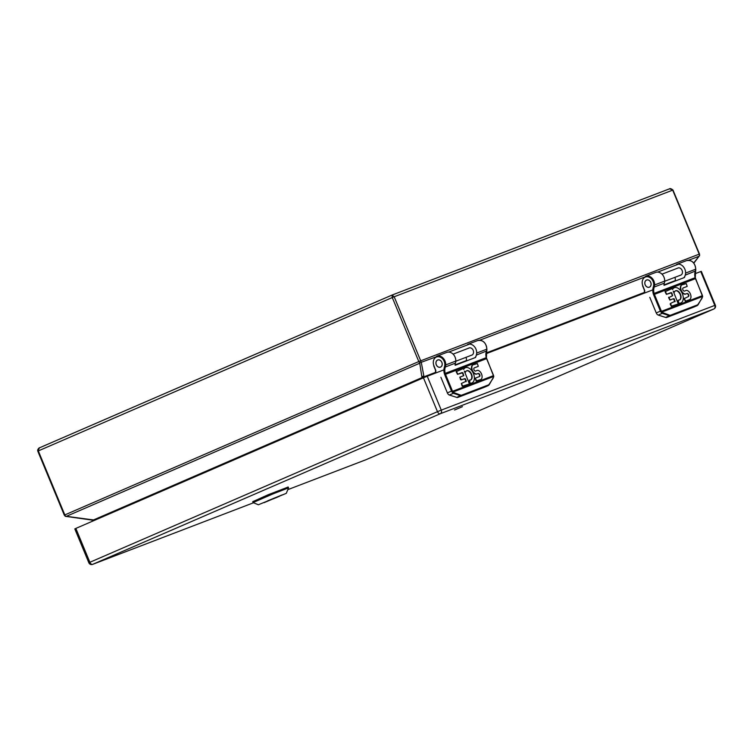 <?xml version="1.0" encoding="UTF-8"?>
<svg xmlns="http://www.w3.org/2000/svg" width="753" height="753" viewBox="0 0 753 753"><rect width="100%" height="100%" fill="white"/><g stroke="black" fill="none" stroke-linecap="round" stroke-linejoin="round"><path stroke-width="1.13" d="M693.795 307.083A3.05 1.864 66.6 0 1 693.758 307.102A3.05 1.864 66.6 0 1 693.711 307.12L666.678 317.474A3.05 1.864 66.6 0 1 665.774 317.474L658.254 315.074A3.05 1.864 -113.4 0 1 656.249 312.928L649.792 297.331M644.521 290.15L642.846 285.811A7.041 5.572 69.1 0 1 646.695 276.737A7.041 5.572 69.1 0 1 653.736 284.963L653.388 286.855A10.382 8.217 -110.9 0 0 653.256 293.736A6.73 5.318 -110.9 0 0 653.595 294.715L660.39 311.13L656.249 312.928M649.434 287.157A3.85 3.05 -110.9 0 0 650.78 282.45A3.85 3.05 -110.9 0 0 646.582 280.003A3.85 3.05 -110.9 0 0 645.114 284.69A3.85 3.05 -110.9 0 0 649.34 287.194A3.85 3.05 -110.9 0 0 649.434 287.157M658.254 315.074L662.282 313.333L660.729 311.789L661.482 311.318L661.953 312.043L702.54 296.503L702.493 295.797M702.135 298.075L697.203 305.614L670.17 315.959L662.282 313.333L662.715 312.627L661.953 312.043L661.294 312.599M697.88 305.003L697.203 305.614A0.631 0.499 -110.9 0 0 697.447 304.909L670.415 315.253A0.631 0.499 69.1 0 1 670.17 315.959L666.678 317.474M702.493 296.823L702.238 297.501M677.484 268.228A3.85 3.05 69.1 0 1 677.916 268.002A3.85 3.05 69.1 0 1 682.114 270.449A3.85 3.05 69.1 0 1 680.768 275.165A3.85 3.05 69.1 0 1 680.665 275.203A3.85 3.05 69.1 0 1 680.204 275.325M672.438 289.199A8.283 5.064 -113.4 0 1 673.916 287.928A8.283 5.064 -113.4 0 1 674.095 287.853M680.684 303.054A8.283 5.064 -113.4 0 1 680.505 303.139A8.283 5.064 -113.4 0 1 678.5 303.327L678.312 300.174M679.413 300.014A4.998 3.059 66.6 0 0 680.063 294.301A4.998 3.059 66.6 0 0 675.45 290.865M674.293 292.145L673.596 291.985M677.898 300.673L678.519 300.08A4.998 3.059 -113.4 0 0 679.592 299.948A4.998 3.059 -113.4 0 0 680.411 294.141A4.998 3.059 -113.4 0 0 675.62 290.771A4.998 3.059 -113.4 0 0 674.453 292.079L673.238 291.138L678.293 303.958L671.478 306.584L670.151 304.014L670.565 303.403M674.857 301.755L673.511 298.696L669.897 300.08L668.636 297.68L672.674 295.675L671.732 292.738L666.414 294.357L665.059 291.731L671.94 288.644L672.551 289.463A8.283 5.064 -113.4 0 1 674.274 287.768A8.283 5.064 -113.4 0 1 682.218 293.359A8.283 5.064 -113.4 0 1 680.863 302.979A8.283 5.064 -113.4 0 1 678.858 303.177L678.246 300.513M672.382 295.788L671.375 292.898M688.11 296.682A1.675 1.026 66.6 0 0 688.251 294.743A1.675 1.026 66.6 0 0 686.717 293.651M685.437 294.141L686.99 293.538L685.437 294.141A4.998 3.059 -113.4 0 1 680.947 290.564A4.998 3.059 -113.4 0 1 681.606 284.954L686.284 283.589L687.178 286.394L683.178 287.928M686.821 286.545L683.093 287.975M683.225 287.9A1.722 1.054 -113.4 0 0 683.197 287.919A1.722 1.054 -113.4 0 0 682.849 289.745A1.722 1.054 -113.4 0 0 684.355 291.129L686.435 290.329A4.998 3.059 -113.4 0 1 690.595 294.479A4.998 3.059 -113.4 0 1 689.588 299.628L685.343 301.275L684.016 298.706L688.336 296.597A1.675 1.026 -113.4 0 1 688.336 296.597A1.675 1.026 -113.4 0 0 688.628 294.649A1.675 1.026 -113.4 0 0 687.028 293.519A1.675 1.026 -113.4 0 0 686.99 293.538M695.471 278.657L654.413 294.376A6.09 4.819 69.1 0 1 654.112 293.491A9.751 7.709 69.1 0 1 654.225 287.025L664.315 283.166A9.751 7.709 -110.9 0 0 664.005 284.229L664.09 285.302L684.421 277.518L684.891 276.229A9.751 7.709 69.1 0 1 685.202 275.174A6.928 5.478 -110.9 0 0 685.588 273.094L695.668 269.235L685.588 273.094A7.681 6.071 69.1 0 0 676.552 264.435L686.632 260.576A7.681 6.071 69.1 0 1 695.668 269.235L695.668 269.235A6.928 5.478 -110.9 0 1 695.283 271.315A9.751 7.709 -110.9 0 0 695.16 277.772A6.09 4.819 -110.9 0 0 695.471 278.657L702.267 295.082A2.41 1.478 66.6 0 1 702.455 295.628L661.482 311.318A2.41 1.478 -113.4 0 1 661.219 310.791L654.413 294.376L653.595 294.715M675.497 280.935L675.074 277.292M664.315 283.166A6.928 5.478 -110.9 0 0 664.701 281.085L664.701 281.085A7.681 6.071 -110.9 0 0 655.656 272.426L645.575 276.285A7.681 6.071 -110.9 0 1 654.621 284.945L653.736 284.963L654.621 284.945A6.928 5.478 69.1 0 1 654.225 287.025L653.388 286.855M670.989 292.606L666.772 294.207L665.134 291.27M673.511 298.696L670.255 299.92L668.711 297.209M674.876 301.332L674.255 298.828M675.225 301.172L670.575 303.393L671.45 306.142L678.284 303.958M689.588 299.628L685.701 301.125L684.082 298.244M685.795 293.981A4.998 3.059 -113.4 0 1 681.296 290.404A4.998 3.059 -113.4 0 1 681.954 284.803M646.507 280.088A3.803 3.012 69.1 0 1 646.601 280.05A3.803 3.012 69.1 0 1 650.771 282.526A3.803 3.012 69.1 0 1 649.321 287.147A3.803 3.012 69.1 0 1 645.17 284.738A3.803 3.012 69.1 0 1 646.507 280.088M484.913 387.051A3.05 1.864 66.6 0 1 484.866 387.07A3.05 1.864 66.6 0 1 484.819 387.089L457.796 397.433A3.05 1.864 66.6 0 1 456.892 397.443L449.372 395.043A3.05 1.864 -113.4 0 1 447.367 392.897L440.9 377.3M435.629 370.118L433.954 365.779A7.041 5.572 69.1 0 1 437.804 356.706A7.041 5.572 69.1 0 1 444.844 364.932L444.496 366.815A10.382 8.217 -110.9 0 0 444.364 373.704A6.73 5.318 -110.9 0 0 444.703 374.683L451.508 391.099L447.367 392.897M440.543 367.125A3.85 3.05 -110.9 0 0 441.889 362.409A3.85 3.05 -110.9 0 0 437.691 359.972A3.85 3.05 -110.9 0 0 436.222 364.65A3.85 3.05 -110.9 0 0 440.449 367.163A3.85 3.05 -110.9 0 0 440.543 367.125M449.372 395.043L453.391 393.301L451.838 391.758L452.591 391.278L453.061 392.002L493.657 376.472L493.601 375.756M493.243 378.044L488.311 385.574L461.288 395.927L453.391 393.301L453.824 392.595L453.061 392.002L452.402 392.567M488.998 384.971L488.311 385.574A0.631 0.499 -110.9 0 0 488.565 384.877L461.533 395.221A0.631 0.499 69.1 0 1 461.288 395.927L457.796 397.433M493.61 376.792L493.356 377.469M468.592 348.187A3.85 3.05 69.1 0 1 469.025 347.971A3.85 3.05 69.1 0 1 473.223 350.418A3.85 3.05 69.1 0 1 471.877 355.124A3.85 3.05 69.1 0 1 471.783 355.162A3.85 3.05 69.1 0 1 471.312 355.294M463.556 369.158A8.283 5.064 -113.4 0 1 465.025 367.897A8.283 5.064 -113.4 0 1 465.203 367.822M471.792 383.023A8.283 5.064 -113.4 0 1 471.623 383.098A8.283 5.064 -113.4 0 1 469.618 383.296L469.42 380.143M470.531 379.983A4.998 3.059 66.6 0 0 471.171 374.269A4.998 3.059 66.6 0 0 466.559 370.824M465.41 372.114L464.705 371.944M469.053 384.077L462.201 386.261L461.335 383.512L466.342 381.14L465.363 378.797L460.62 379.757L459.819 377.178L463.792 375.643L462.85 372.707L457.532 374.326L456.167 371.7L463.048 368.612L463.66 369.422A8.283 5.064 -113.4 0 1 465.382 367.737A8.283 5.064 -113.4 0 1 473.326 373.328A8.283 5.064 -113.4 0 1 471.971 382.948A8.283 5.064 -113.4 0 1 469.966 383.145L469.627 380.049A4.998 3.059 -113.4 0 0 470.71 379.907A4.998 3.059 -113.4 0 0 471.529 374.109A4.998 3.059 -113.4 0 0 466.738 370.74A4.998 3.059 -113.4 0 0 465.561 372.048L464.356 371.107L469.401 383.926L462.944 386.393L461.335 383.512M465.966 381.724L465.015 378.947M463.49 375.756L462.493 372.857M479.219 376.651A1.675 1.026 66.6 0 0 479.36 374.712A1.675 1.026 66.6 0 0 477.826 373.62M476.555 374.1L478.099 373.507L476.555 374.1A4.998 3.059 -113.4 0 1 472.056 370.523A4.998 3.059 -113.4 0 1 472.715 364.923L477.393 363.558L478.287 366.363L474.286 367.897A1.722 1.054 -113.4 0 1 474.343 367.869M478.287 366.363L474.211 367.935M474.315 367.878A1.722 1.054 -113.4 0 0 473.966 369.714A1.722 1.054 -113.4 0 0 475.463 371.088L477.543 370.297A4.998 3.059 -113.4 0 1 481.713 374.439A4.998 3.059 -113.4 0 1 480.706 379.597L476.065 380.952L475.199 378.204L479.445 376.566A1.675 1.026 -113.4 0 0 479.473 376.556A1.675 1.026 -113.4 0 0 479.746 374.608A1.675 1.026 -113.4 0 0 478.136 373.488A1.675 1.026 -113.4 0 0 478.099 373.507M486.589 358.644L445.531 374.345A6.09 4.819 69.1 0 1 445.221 373.45A9.751 7.709 69.1 0 1 445.343 366.993L455.424 363.134A9.751 7.709 -110.9 0 0 455.113 364.198L455.207 365.261L475.538 357.477L476.009 356.197A9.751 7.709 69.1 0 1 476.31 355.134A6.928 5.478 -110.9 0 0 476.696 353.063L486.786 349.194L476.696 353.063A7.681 6.071 69.1 0 0 467.66 344.403L477.741 340.535A7.681 6.071 69.1 0 1 486.786 349.194L486.786 349.194A6.928 5.478 -110.9 0 1 486.391 351.274A9.751 7.709 -110.9 0 0 486.278 357.741A6.09 4.819 -110.9 0 0 486.579 358.626L493.384 375.041A2.41 1.478 66.6 0 1 493.563 375.596L452.591 391.278A2.41 1.478 -113.4 0 1 452.327 390.76L445.531 374.345L444.703 374.683M466.615 360.894L466.182 357.261M455.424 363.134A6.928 5.478 -110.9 0 0 455.81 361.054L455.81 361.054A7.681 6.071 -110.9 0 0 446.774 352.395L436.693 356.254A7.681 6.071 -110.9 0 1 445.729 364.913L444.844 364.932L445.729 364.913A6.928 5.478 69.1 0 1 445.343 366.993L444.496 366.815M462.097 372.575L457.88 374.166L456.243 371.229M464.62 378.665L461.363 379.889L459.819 377.178M480.706 379.597L476.809 381.084L475.199 378.204M476.913 373.949A4.998 3.059 -113.4 0 1 472.413 370.372A4.998 3.059 -113.4 0 1 473.072 364.772M437.615 360.056A3.803 3.012 69.1 0 1 437.709 360.009A3.803 3.012 69.1 0 1 441.879 362.485A3.803 3.012 69.1 0 1 440.43 367.116A3.803 3.012 69.1 0 1 436.288 364.697A3.803 3.012 69.1 0 1 437.615 360.056M263.992 502.703L283.1 494.627L263.992 502.703M286.366 493.168L288.559 487.869L272.915 493.921L253.064 502.571L258.364 504.764L286.121 493.413L258.364 504.764M277.085 497.319L262.571 503.023M279.194 496.406L267.72 500.792L282.159 494.909M39.476 447.828L39.429 447.847C40.276 447.113 37.029 448.976 37.801 451.16L39.476 447.828L392.002 295.082M438.651 355.934L419.694 362.852A2.438 1.487 -113.4 0 1 418.79 361.544L699.499 254.043L672.984 190.038L669.511 188.834L392.031 295.063L392.285 297.539L38.309 450.915L64.824 514.92L418.79 361.544L392.285 297.539L394.177 296.757L392.031 295.063L39.429 447.847M423.835 377.63A2.438 1.93 69.1 0 1 423.986 376.792L435.526 372.377M693.711 262.985L699.396 255.738A2.438 1.93 -110.9 0 0 699.208 254.147L672.693 190.142L394.177 296.757L420.692 360.762A2.438 1.93 -110.9 0 1 420.88 362.362M423.28 377.874L422.875 376.293L423.986 376.792L421.322 362.57M422.602 378.166A2.438 1.487 66.6 0 0 421.981 377.62L422.875 376.293M94.144 520.492A2.438 1.487 66.6 0 0 93.523 519.947L421.981 377.62L419.694 362.852M93.504 520.765L91.264 519.975L93.523 519.947L65.727 516.229A2.438 1.487 -113.4 0 1 64.824 514.92L64.306 515.165L37.801 451.16M65.304 516.313L91.264 519.975M423.44 377.799L75.846 528.418L89.871 562.284L437.474 411.675L423.44 377.799L427.243 376.246L441.267 410.112L714.776 305.407L700.742 271.541L694.868 273.791M652.804 289.886L485.986 353.75M443.922 369.855L427.243 376.246M700.742 271.541L701.316 271.344L715.35 305.21L714.776 305.407A2.927 2.315 69.1 0 1 713.769 309.031L440.26 413.736L92.666 564.355L253.535 502.769L92.591 564.383A2.927 2.315 69.1 0 0 92.666 564.355A2.927 1.788 -113.4 0 1 89.871 562.284L88.845 562.764L74.811 528.898L75.846 528.418M454.558 409.999L462.446 406.667L454.558 409.999M693.711 307.12L697.203 305.614M644.69 293.002L644.672 290.234M660.729 311.789A3.05 1.864 -113.4 0 1 660.39 311.13L661.219 310.791M665.774 317.474L669.728 315.243L662.715 312.627M695.038 277.744L653.256 293.736M695.367 271.052L685.202 275.174M695.678 269.028L695.781 269.132C695.01 262.722 691.951 259.87 686.632 260.576M654.621 284.945L664.701 281.085L654.621 284.945M670.415 315.253L669.728 315.243M697.993 304.428L697.447 304.909M683.78 277.763A7.775 6.146 -110.9 0 0 684.891 276.229M484.819 387.089L488.311 385.574M435.799 372.961L435.789 370.203M451.838 391.758A3.05 1.864 -113.4 0 1 451.508 391.099L452.327 390.76M456.892 397.443L460.845 395.212L453.824 392.595M486.146 357.703L444.364 373.704M486.476 351.02L476.31 355.134M486.786 348.987L486.899 349.1C486.118 342.69 483.068 339.838 477.741 340.535M445.729 364.913L455.81 361.054L445.729 364.913M461.533 395.221L460.845 395.212M489.102 384.388L488.565 384.877M474.898 357.722A7.775 6.146 -110.9 0 0 476.009 356.197M288.559 487.869L288.211 487.022L270.308 494.006L252.716 501.724L253.064 502.571M287.797 487.106L253.064 501.489M392.115 295.035L669.436 188.871M455.028 364.913L466.615 360.48M486.061 353.035L644.417 292.409M663.92 284.945L675.497 280.511M698.728 256.378L688.628 260.237M678.509 264.115L657.614 272.115M647.533 275.974L479.699 340.224M469.618 344.083L448.732 352.075M419.308 363.398L66.753 516.163M366.024 459.707A2.927 2.315 69.1 0 0 366.099 459.678A2.927 2.927 0 0 0 366.212 459.631A2.927 1.788 66.6 0 1 366.165 459.65A2.927 2.315 69.1 0 1 366.099 459.678L287.834 489.638L366.165 459.65L713.769 309.031A2.927 1.788 -113.4 0 0 713.806 309.012A2.927 2.927 0 0 0 715.35 305.21M437.474 411.675A2.927 1.788 66.6 0 0 440.26 413.736A2.927 2.315 69.1 0 0 441.267 410.112L437.474 411.675M713.976 308.928A2.927 1.788 -113.4 0 1 713.806 309.012L366.212 459.631A2.927 1.788 66.6 0 0 366.259 459.612M693.758 307.102L698.04 304.871L702.681 296.673L695.283 277.706L695.781 269.132M644.417 293.105L644.408 290.225L642.62 285.914M678.387 267.88L661.972 274.158M681.107 274.977L664.692 281.264M484.866 387.07L489.158 384.839L493.799 376.641L486.391 357.675L486.899 349.1M435.526 373.064L435.516 370.194L433.737 365.883M469.496 347.848L453.08 354.126M472.216 354.945L455.8 361.233M288.211 487.022L268.021 494.796L252.716 501.724M672.984 190.038C671.234 188.674 670.076 188.278 669.511 188.834M693.852 263.155L699.612 255.559L699.499 254.043M65.295 516.313L64.306 515.165M88.845 562.764A2.927 2.927 0 0 0 92.591 564.383"/></g></svg>
